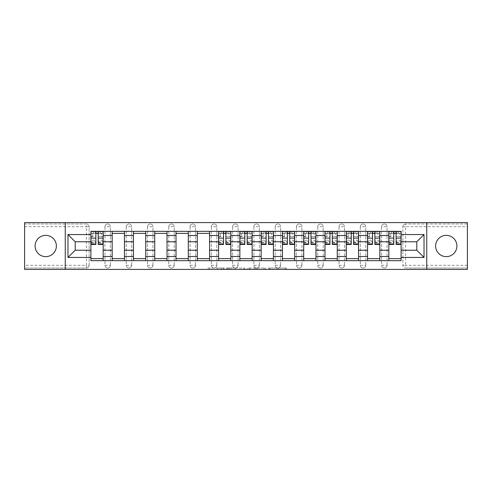 <?xml version="1.0" encoding="UTF-8"?>
<svg xmlns="http://www.w3.org/2000/svg" width="492" height="492" viewBox="0 0 492 492"><rect width="100%" height="100%" fill="white"/><g stroke="black" fill="none" stroke-linecap="round" stroke-linejoin="round"><path stroke-width="0.37" stroke-dasharray="2.46 1.84" d="M224.174 269.395L209.008 269.395L224.174 269.395L224.174 268.029L217.113 268.029L217.113 269.395L217.113 268.029L224.174 268.029L224.174 269.395L224.174 268.029L217.113 268.029L217.113 269.395L217.113 268.029L224.174 268.029L209.008 268.029L224.174 268.029M446.256 256.639A10.639 10.639 0 0 1 435.617 246A10.639 10.639 0 0 1 446.256 235.361A10.639 10.639 0 0 1 456.896 246A10.639 10.639 0 0 1 446.256 256.639M45.744 256.639A10.639 10.639 0 0 1 35.104 246A10.639 10.639 0 0 1 45.744 235.361A10.639 10.639 0 0 1 56.383 246A10.639 10.639 0 0 1 45.744 256.639M381.595 226.695A2.731 2.731 0 0 1 384.326 223.971A2.731 2.731 0 0 1 387.05 226.695A2.731 2.731 0 0 0 384.326 223.971A2.731 2.731 0 0 0 381.595 226.695L381.595 265.305A2.731 2.731 0 0 0 384.326 268.029A2.731 2.731 0 0 0 387.05 265.305L387.05 226.695A2.731 2.731 0 0 0 384.326 223.971A2.731 2.731 0 0 0 381.595 226.695L381.595 265.305A2.731 2.731 0 0 0 384.326 268.029A2.731 2.731 0 0 0 387.05 265.305L387.05 226.695L381.595 226.695M360.316 226.695A2.731 2.731 0 0 1 363.041 223.971A2.731 2.731 0 0 1 365.771 226.695A2.731 2.731 0 0 0 363.041 223.971A2.731 2.731 0 0 0 360.316 226.695L360.316 265.305A2.731 2.731 0 0 0 363.041 268.029A2.731 2.731 0 0 0 365.771 265.305L365.771 226.695A2.731 2.731 0 0 0 363.041 223.971A2.731 2.731 0 0 0 360.316 226.695L360.316 265.305A2.731 2.731 0 0 0 363.041 268.029A2.731 2.731 0 0 0 365.771 265.305L365.771 226.695L360.316 226.695M339.037 226.695A2.731 2.731 0 0 1 341.762 223.971A2.731 2.731 0 0 1 344.492 226.695A2.731 2.731 0 0 0 341.762 223.971A2.731 2.731 0 0 0 339.037 226.695L339.037 265.305A2.731 2.731 0 0 0 341.762 268.029A2.731 2.731 0 0 0 344.492 265.305L344.492 226.695A2.731 2.731 0 0 0 341.762 223.971A2.731 2.731 0 0 0 339.037 226.695L339.037 265.305A2.731 2.731 0 0 0 341.762 268.029A2.731 2.731 0 0 0 344.492 265.305L344.492 226.695L339.037 226.695M317.752 226.695A2.731 2.731 0 0 1 320.483 223.971A2.731 2.731 0 0 1 323.213 226.695A2.731 2.731 0 0 0 320.483 223.971A2.731 2.731 0 0 0 317.752 226.695L317.752 265.305A2.731 2.731 0 0 0 320.483 268.029A2.731 2.731 0 0 0 323.213 265.305L323.213 226.695A2.731 2.731 0 0 0 320.483 223.971A2.731 2.731 0 0 0 317.752 226.695L317.752 265.305A2.731 2.731 0 0 0 320.483 268.029A2.731 2.731 0 0 0 323.213 265.305L323.213 226.695L317.752 226.695M296.473 226.695A2.731 2.731 0 0 1 299.204 223.971A2.731 2.731 0 0 1 301.928 226.695A2.731 2.731 0 0 0 299.204 223.971A2.731 2.731 0 0 0 296.473 226.695L296.473 265.305A2.731 2.731 0 0 0 299.204 268.029A2.731 2.731 0 0 0 301.928 265.305L301.928 226.695A2.731 2.731 0 0 0 299.204 223.971A2.731 2.731 0 0 0 296.473 226.695L296.473 265.305A2.731 2.731 0 0 0 299.204 268.029A2.731 2.731 0 0 0 301.928 265.305L301.928 226.695L296.473 226.695M275.194 226.695A2.731 2.731 0 0 1 277.918 223.971A2.731 2.731 0 0 1 280.649 226.695A2.731 2.731 0 0 0 277.918 223.971A2.731 2.731 0 0 0 275.194 226.695L275.194 265.305A2.731 2.731 0 0 0 277.918 268.029A2.731 2.731 0 0 0 280.649 265.305L280.649 226.695A2.731 2.731 0 0 0 277.918 223.971A2.731 2.731 0 0 0 275.194 226.695L275.194 265.305A2.731 2.731 0 0 0 277.918 268.029A2.731 2.731 0 0 0 280.649 265.305L280.649 226.695L275.194 226.695M253.915 226.695A2.731 2.731 0 0 1 256.639 223.971A2.731 2.731 0 0 1 259.37 226.695A2.731 2.731 0 0 0 256.639 223.971A2.731 2.731 0 0 0 253.915 226.695L253.915 265.305A2.731 2.731 0 0 0 256.639 268.029A2.731 2.731 0 0 0 259.37 265.305L259.37 226.695A2.731 2.731 0 0 0 256.639 223.971A2.731 2.731 0 0 0 253.915 226.695L253.915 265.305A2.731 2.731 0 0 0 256.639 268.029A2.731 2.731 0 0 0 259.37 265.305L259.37 226.695L253.915 226.695M232.63 226.695A2.731 2.731 0 0 1 235.361 223.971A2.731 2.731 0 0 1 238.085 226.695A2.731 2.731 0 0 0 235.361 223.971A2.731 2.731 0 0 0 232.63 226.695L232.63 265.305A2.731 2.731 0 0 0 235.361 268.029A2.731 2.731 0 0 0 238.085 265.305L238.085 226.695A2.731 2.731 0 0 0 235.361 223.971A2.731 2.731 0 0 0 232.63 226.695L232.63 265.305A2.731 2.731 0 0 0 235.361 268.029A2.731 2.731 0 0 0 238.085 265.305L238.085 226.695L232.63 226.695M211.351 226.695A2.731 2.731 0 0 1 214.082 223.971A2.731 2.731 0 0 1 216.806 226.695A2.731 2.731 0 0 0 214.082 223.971A2.731 2.731 0 0 0 211.351 226.695L211.351 265.305A2.731 2.731 0 0 0 214.082 268.029A2.731 2.731 0 0 0 216.806 265.305L216.806 226.695A2.731 2.731 0 0 0 214.082 223.971A2.731 2.731 0 0 0 211.351 226.695L211.351 265.305A2.731 2.731 0 0 0 214.082 268.029A2.731 2.731 0 0 0 216.806 265.305L216.806 226.695L211.351 226.695M190.072 226.695A2.731 2.731 0 0 1 192.796 223.971A2.731 2.731 0 0 1 195.527 226.695A2.731 2.731 0 0 0 192.796 223.971A2.731 2.731 0 0 0 190.072 226.695L190.072 265.305A2.731 2.731 0 0 0 192.796 268.029A2.731 2.731 0 0 0 195.527 265.305L195.527 226.695A2.731 2.731 0 0 0 192.796 223.971A2.731 2.731 0 0 0 190.072 226.695L190.072 265.305A2.731 2.731 0 0 0 192.796 268.029A2.731 2.731 0 0 0 195.527 265.305L195.527 226.695L190.072 226.695M168.787 226.695A2.731 2.731 0 0 1 171.517 223.971A2.731 2.731 0 0 1 174.248 226.695A2.731 2.731 0 0 0 171.517 223.971A2.731 2.731 0 0 0 168.787 226.695L168.787 265.305A2.731 2.731 0 0 0 171.517 268.029A2.731 2.731 0 0 0 174.248 265.305L174.248 226.695A2.731 2.731 0 0 0 171.517 223.971A2.731 2.731 0 0 0 168.787 226.695L168.787 265.305A2.731 2.731 0 0 0 171.517 268.029A2.731 2.731 0 0 0 174.248 265.305L174.248 226.695L168.787 226.695M147.508 226.695A2.731 2.731 0 0 1 150.238 223.971A2.731 2.731 0 0 1 152.963 226.695A2.731 2.731 0 0 0 150.238 223.971A2.731 2.731 0 0 0 147.508 226.695L147.508 265.305A2.731 2.731 0 0 0 150.238 268.029A2.731 2.731 0 0 0 152.963 265.305L152.963 226.695A2.731 2.731 0 0 0 150.238 223.971A2.731 2.731 0 0 0 147.508 226.695L147.508 265.305A2.731 2.731 0 0 0 150.238 268.029A2.731 2.731 0 0 0 152.963 265.305L152.963 226.695L147.508 226.695M126.229 226.695A2.731 2.731 0 0 1 128.959 223.971A2.731 2.731 0 0 1 131.684 226.695A2.731 2.731 0 0 0 128.959 223.971A2.731 2.731 0 0 0 126.229 226.695L126.229 265.305A2.731 2.731 0 0 0 128.959 268.029A2.731 2.731 0 0 0 131.684 265.305L131.684 226.695A2.731 2.731 0 0 0 128.959 223.971A2.731 2.731 0 0 0 126.229 226.695L126.229 265.305A2.731 2.731 0 0 0 128.959 268.029A2.731 2.731 0 0 0 131.684 265.305L131.684 226.695L126.229 226.695M104.95 226.695A2.731 2.731 0 0 1 107.674 223.971A2.731 2.731 0 0 1 110.405 226.695A2.731 2.731 0 0 0 107.674 223.971A2.731 2.731 0 0 0 104.95 226.695L104.95 265.305A2.731 2.731 0 0 0 107.674 268.029A2.731 2.731 0 0 0 110.405 265.305L110.405 226.695A2.731 2.731 0 0 0 107.674 223.971A2.731 2.731 0 0 0 104.95 226.695L104.95 265.305A2.731 2.731 0 0 0 107.674 268.029A2.731 2.731 0 0 0 110.405 265.305L110.405 226.695L104.95 226.695M285.132 269.395L269.333 269.395L285.132 269.395L285.132 268.029L278.367 268.029L286.473 268.029L286.473 269.395L286.473 268.029L269.333 268.029L286.473 268.029L286.473 269.395L286.473 268.029L285.132 268.029L285.132 269.395M277.033 269.395L269.868 269.395L277.033 269.395L277.033 268.029L278.367 268.029L277.033 268.029L277.033 269.395L277.033 268.029L269.868 268.029L269.868 269.395L269.868 268.029L277.033 268.029L277.033 269.395M267.992 269.395L269.333 269.395L267.992 269.395L267.992 268.029L269.333 268.029L267.992 268.029L267.992 269.395M207.673 269.395L209.008 269.395L207.673 269.395L207.673 268.029L209.008 268.029L207.673 268.029L207.673 269.395M467.4 265.305L405.605 265.305L405.605 268.029L467.4 268.029L467.4 269.395L24.6 269.395L24.6 268.029L86.395 268.029A2.731 2.731 0 0 0 89.126 265.305L89.126 226.695A2.731 2.731 0 0 0 86.395 223.971A2.731 2.731 0 0 1 89.126 226.695A2.731 2.731 0 0 0 86.395 223.971L24.6 223.971L24.6 222.605L467.4 222.605L467.4 223.971L405.605 223.971A2.731 2.731 0 0 0 402.874 226.695L402.874 265.305A2.731 2.731 0 0 0 405.605 268.029A2.731 2.731 0 0 1 402.874 265.305A2.731 2.731 0 0 0 405.605 268.029L467.4 268.029L467.4 223.971L405.605 223.971A2.731 2.731 0 0 0 402.874 226.695L402.874 265.305L405.605 265.305L405.605 226.695L467.4 226.695M244.825 269.395L243.491 269.395L244.825 269.395L244.825 268.029L244.825 269.395M227.691 269.395L243.491 269.395L226.351 269.395L227.691 269.395L227.691 268.029L244.825 268.029L226.351 268.029L226.351 269.395L226.351 268.029L227.691 268.029L227.691 269.395M248.509 269.395L265.649 269.395L247.175 269.395L248.509 269.395L248.509 268.029L265.649 268.029L265.649 269.395L265.649 268.029L257.55 268.029L257.55 269.395M89.126 265.305L89.126 226.695L86.395 226.695L86.395 265.305L24.6 265.305L24.6 268.029L86.395 268.029A2.731 2.731 0 0 0 89.126 265.305A2.731 2.731 0 0 1 86.395 268.029L86.395 265.305L89.126 265.305M24.6 226.695L86.395 226.695L86.395 223.971L24.6 223.971L24.6 265.305M388.828 231.338L401.103 231.338L401.103 233.38L388.828 233.38L388.828 231.338L379.824 231.338L379.824 233.38L367.542 233.38L367.542 231.338L358.539 231.338L358.539 233.38L346.263 233.38L346.263 231.338L337.26 231.338L337.26 233.38L324.984 233.38L324.984 231.338L315.981 231.338L315.981 233.38L303.705 233.38L303.705 231.338L294.702 231.338L294.702 233.38L282.42 233.38L282.42 231.338L273.417 231.338L273.417 233.38L261.141 233.38L261.141 231.338L252.138 231.338L252.138 233.38L239.862 233.38L239.862 231.338L230.859 231.338L230.859 233.38L218.583 233.38L218.583 231.338L209.58 231.338L209.58 233.38L197.298 233.38L197.298 231.338L188.295 231.338L188.295 233.38L176.019 233.38L176.019 231.338L167.016 231.338L167.016 233.38L154.74 233.38L154.74 231.338L145.737 231.338L145.737 233.38L133.461 233.38L133.461 231.338L124.458 231.338L124.458 233.38L112.176 233.38L112.176 231.338L103.172 231.338L103.172 233.38L90.897 233.38L90.897 258.62L103.172 258.62L103.172 233.38M103.172 258.62L103.172 260.662L112.176 260.662L112.176 258.62L124.458 258.62L124.458 233.38M112.176 233.38L112.176 258.62M124.458 258.62L124.458 260.662L133.461 260.662L133.461 258.62L145.737 258.62L145.737 233.38M133.461 233.38L133.461 258.62M145.737 258.62L145.737 260.662L154.74 260.662L154.74 258.62L167.016 258.62L167.016 233.38M154.74 233.38L154.74 258.62M167.016 258.62L167.016 260.662L176.019 260.662L176.019 258.62L188.295 258.62L188.295 233.38M176.019 233.38L176.019 258.62M188.295 258.62L188.295 260.662L197.298 260.662L197.298 258.62L209.58 258.62L209.58 233.38M197.298 233.38L197.298 258.62M209.58 258.62L209.58 260.662L218.583 260.662L218.583 258.62L230.859 258.62L230.859 233.38M218.583 233.38L218.583 258.62M230.859 258.62L230.859 260.662L239.862 260.662L239.862 258.62L252.138 258.62L252.138 233.38M239.862 233.38L239.862 258.62M252.138 258.62L252.138 260.662L261.141 260.662L261.141 258.62L273.417 258.62L273.417 233.38M261.141 233.38L261.141 258.62M273.417 258.62L273.417 260.662L282.42 260.662L282.42 258.62L294.702 258.62L294.702 233.38M282.42 233.38L282.42 258.62M294.702 258.62L294.702 260.662L303.705 260.662L303.705 258.62L315.981 258.62L315.981 233.38M303.705 233.38L303.705 258.62M315.981 258.62L315.981 260.662L324.984 260.662L324.984 258.62L337.26 258.62L337.26 233.38M324.984 233.38L324.984 258.62M337.26 258.62L337.26 260.662L346.263 260.662L346.263 258.62L358.539 258.62L358.539 233.38M346.263 233.38L346.263 258.62M358.539 258.62L358.539 260.662L367.542 260.662L367.542 258.62L379.824 258.62L379.824 233.38M367.542 233.38L367.542 258.62M379.824 258.62L379.824 260.662L388.828 260.662L388.828 258.62L401.103 258.62L401.103 233.38M388.828 233.38L388.828 258.62M379.824 250.231L388.828 250.231M358.539 250.231L367.542 250.231M337.26 250.231L346.263 250.231M315.981 250.231L324.984 250.231M294.702 250.231L303.705 250.231M273.417 250.231L282.42 250.231M252.138 250.231L261.141 250.231M230.859 250.231L239.862 250.231M209.58 250.231L218.583 250.231M188.295 250.231L197.298 250.231M167.016 250.231L176.019 250.231M145.737 250.231L154.74 250.231M124.458 250.231L133.461 250.231M103.172 250.231L112.176 250.231M388.828 241.769L379.824 241.769M367.542 241.769L358.539 241.769M346.263 241.769L337.26 241.769M324.984 241.769L315.981 241.769M303.705 241.769L294.702 241.769M282.42 241.769L273.417 241.769M261.141 241.769L252.138 241.769M239.862 241.769L230.859 241.769M218.583 241.769L209.58 241.769M197.298 241.769L188.295 241.769M176.019 241.769L167.016 241.769M154.74 241.769L145.737 241.769M133.461 241.769L124.458 241.769M112.176 241.769L103.172 241.769M90.897 241.769L75.208 241.769L75.208 250.231L90.897 250.231M65.251 269.395L65.251 222.605M426.748 269.395L426.748 222.605M401.103 250.231L416.792 250.231L416.792 241.769L401.103 241.769M103.172 260.662L90.897 260.662L90.897 258.62M90.897 233.38L90.897 231.338L103.172 231.338M112.176 231.338L124.458 231.338M133.461 231.338L145.737 231.338M154.74 231.338L167.016 231.338M176.019 231.338L188.295 231.338M197.298 231.338L209.58 231.338M218.583 231.338L230.859 231.338M239.862 231.338L252.138 231.338M261.141 231.338L273.417 231.338M282.42 231.338L294.702 231.338M303.705 231.338L315.981 231.338M324.984 231.338L337.26 231.338M346.263 231.338L358.539 231.338M367.542 231.338L379.824 231.338M401.103 258.62L401.103 260.662L388.828 260.662M379.824 260.662L367.542 260.662M358.539 260.662L346.263 260.662M337.26 260.662L324.984 260.662M315.981 260.662L303.705 260.662M294.702 260.662L282.42 260.662M273.417 260.662L261.141 260.662M252.138 260.662L239.862 260.662M230.859 260.662L218.583 260.662M209.58 260.662L197.298 260.662M188.295 260.662L176.019 260.662M167.016 260.662L154.74 260.662M145.737 260.662L133.461 260.662M124.458 260.662L112.176 260.662M90.965 233.38L95.879 233.38M98.197 233.38L103.105 233.38M387.05 265.305A2.731 2.731 0 0 1 384.326 268.029A2.731 2.731 0 0 1 381.595 265.305L387.05 265.305M365.771 265.305A2.731 2.731 0 0 1 363.041 268.029A2.731 2.731 0 0 1 360.316 265.305L365.771 265.305M344.492 265.305A2.731 2.731 0 0 1 341.762 268.029A2.731 2.731 0 0 1 339.037 265.305L344.492 265.305M323.213 265.305A2.731 2.731 0 0 1 320.483 268.029A2.731 2.731 0 0 1 317.752 265.305L323.213 265.305M301.928 265.305A2.731 2.731 0 0 1 299.204 268.029A2.731 2.731 0 0 1 296.473 265.305L301.928 265.305M280.649 265.305A2.731 2.731 0 0 1 277.918 268.029A2.731 2.731 0 0 1 275.194 265.305L280.649 265.305M259.37 265.305A2.731 2.731 0 0 1 256.639 268.029A2.731 2.731 0 0 1 253.915 265.305L259.37 265.305M238.085 265.305A2.731 2.731 0 0 1 235.361 268.029A2.731 2.731 0 0 1 232.63 265.305L238.085 265.305M216.806 265.305A2.731 2.731 0 0 1 214.082 268.029A2.731 2.731 0 0 1 211.351 265.305L216.806 265.305M195.527 265.305A2.731 2.731 0 0 1 192.796 268.029A2.731 2.731 0 0 1 190.072 265.305L195.527 265.305M174.248 265.305A2.731 2.731 0 0 1 171.517 268.029A2.731 2.731 0 0 1 168.787 265.305L174.248 265.305M152.963 265.305A2.731 2.731 0 0 1 150.238 268.029A2.731 2.731 0 0 1 147.508 265.305L152.963 265.305M131.684 265.305A2.731 2.731 0 0 1 128.959 268.029A2.731 2.731 0 0 1 126.229 265.305L131.684 265.305M110.405 265.305A2.731 2.731 0 0 1 107.674 268.029A2.731 2.731 0 0 1 104.95 265.305L110.405 265.305M218.651 233.38L223.559 233.38M225.877 233.38L230.791 233.38M239.93 233.38L244.838 233.38M247.162 233.38L252.07 233.38M261.209 233.38L266.123 233.38M268.441 233.38L273.349 233.38M282.488 233.38L287.402 233.38M289.72 233.38L294.634 233.38M303.773 233.38L308.681 233.38M310.999 233.38L315.913 233.38M325.052 233.38L329.96 233.38M332.284 233.38L337.192 233.38M346.331 233.38L351.245 233.38M353.563 233.38L358.471 233.38M367.61 233.38L372.524 233.38M374.842 233.38L379.756 233.38M388.895 233.38L393.803 233.38M396.122 233.38L401.035 233.38M229.161 269.395L231.105 269.395L229.161 269.395L229.161 268.029L228.227 268.029L228.227 269.395L228.227 268.029L231.105 268.029L229.161 268.029L229.161 269.395M231.105 269.395L235.391 269.395L231.105 269.395L231.105 268.029L235.391 268.029L235.391 269.395L235.391 268.029L231.105 268.029L231.105 269.395M248.509 268.029L256.209 268.029L256.209 269.395L256.209 268.029L254.868 268.029L256.209 268.029L256.209 269.395L256.209 268.029L257.55 268.029M249.044 268.029L249.044 269.395L249.044 268.029M247.175 268.029L247.175 269.395L247.175 268.029M103.105 240.231L98.197 240.231L98.197 233.245L103.105 233.245L103.105 231.474L98.603 231.474L98.603 233.245L103.105 233.245L101.334 233.245L101.334 236.658L103.105 236.658L103.105 233.245L103.105 236.658L101.334 236.658L101.334 233.245L103.105 233.245L103.105 244.432M90.965 242.661L95.879 242.661L95.879 240.231L90.965 240.231L90.965 233.245L98.603 233.245L98.603 231.474L90.965 231.474L90.965 236.658L92.736 236.658L92.736 233.245L90.965 233.245L90.965 236.658L92.736 236.658L92.736 233.245L90.965 233.245L95.879 233.245L95.879 231.474M98.197 240.231L98.197 241.332L103.105 241.332M98.197 241.332L98.197 244.432M90.965 236.424L95.879 236.424L95.879 233.245M95.879 236.424L95.879 242.661M95.879 240.231L95.879 244.432M90.965 240.231L90.965 241.332L95.879 241.332M90.965 241.332L90.965 244.432M98.197 233.245L98.197 231.474M95.466 231.474L95.466 233.245L95.466 231.474M230.791 240.231L225.877 240.231L225.877 233.245L230.791 233.245L230.791 231.474L226.289 231.474L226.289 233.245L230.791 233.245L229.014 233.245L229.014 236.658L230.791 236.658L230.791 233.245L230.791 236.658L229.014 236.658L229.014 233.245L230.791 233.245L230.791 244.432M218.651 242.661L223.559 242.661L223.559 240.231L218.651 240.231L218.651 233.245L226.289 233.245L226.289 231.474L218.651 231.474L218.651 236.658L220.422 236.658L220.422 233.245L218.651 233.245L218.651 236.658L220.422 236.658L220.422 233.245L218.651 233.245L223.559 233.245L223.559 231.474M225.877 240.231L225.877 241.332L230.791 241.332M225.877 241.332L225.877 244.432M218.651 236.424L223.559 236.424L223.559 233.245M223.559 236.424L223.559 242.661M223.559 240.231L223.559 244.432M218.651 240.231L218.651 241.332L223.559 241.332M218.651 241.332L218.651 244.432M225.877 233.245L225.877 231.474M223.153 231.474L223.153 233.245L223.153 231.474M252.07 240.231L247.162 240.231L247.162 233.245L252.07 233.245L252.07 231.474L247.568 231.474L247.568 233.245L252.07 233.245L250.299 233.245L250.299 236.658L252.07 236.658L252.07 233.245L252.07 236.658L250.299 236.658L250.299 233.245L252.07 233.245L252.07 244.432M239.93 242.661L244.838 242.661L244.838 240.231L239.93 240.231L239.93 233.245L247.568 233.245L247.568 231.474L239.93 231.474L239.93 236.658L241.701 236.658L241.701 233.245L239.93 233.245L239.93 236.658L241.701 236.658L241.701 233.245L239.93 233.245L244.838 233.245L244.838 231.474M247.162 240.231L247.162 241.332L252.07 241.332M247.162 241.332L247.162 244.432M239.93 236.424L244.838 236.424L244.838 233.245M244.838 236.424L244.838 242.661M244.838 240.231L244.838 244.432M239.93 240.231L239.93 241.332L244.838 241.332M239.93 241.332L239.93 244.432M247.162 233.245L247.162 231.474M244.432 231.474L244.432 233.245L244.432 231.474M273.349 240.231L268.441 240.231L268.441 233.245L273.349 233.245L273.349 231.474L268.847 231.474L268.847 233.245L273.349 233.245L271.578 233.245L271.578 236.658L273.349 236.658L273.349 233.245L273.349 236.658L271.578 236.658L271.578 233.245L273.349 233.245L273.349 244.432M261.209 242.661L266.123 242.661L266.123 240.231L261.209 240.231L261.209 233.245L268.847 233.245L268.847 231.474L261.209 231.474L261.209 236.658L262.986 236.658L262.986 233.245L261.209 233.245L261.209 236.658L262.986 236.658L262.986 233.245L261.209 233.245L266.123 233.245L266.123 231.474M268.441 240.231L268.441 241.332L273.349 241.332M268.441 241.332L268.441 244.432M261.209 236.424L266.123 236.424L266.123 233.245M266.123 236.424L266.123 242.661M266.123 240.231L266.123 244.432M261.209 240.231L261.209 241.332L266.123 241.332M261.209 241.332L261.209 244.432M268.441 233.245L268.441 231.474M265.711 231.474L265.711 233.245L265.711 231.474M294.634 240.231L289.72 240.231L289.72 233.245L294.634 233.245L294.634 231.474L290.132 231.474L290.132 233.245L294.634 233.245L292.857 233.245L292.857 236.658L294.634 236.658L294.634 233.245L294.634 236.658L292.857 236.658L292.857 233.245L294.634 233.245L294.634 244.432M282.488 242.661L287.402 242.661L287.402 240.231L282.488 240.231L282.488 233.245L290.132 233.245L290.132 231.474L282.488 231.474L282.488 236.658L284.265 236.658L284.265 233.245L282.488 233.245L282.488 236.658L284.265 236.658L284.265 233.245L282.488 233.245L287.402 233.245L287.402 231.474M289.72 240.231L289.72 241.332L294.634 241.332M289.72 241.332L289.72 244.432M282.488 236.424L287.402 236.424L287.402 233.245M287.402 236.424L287.402 242.661M287.402 240.231L287.402 244.432M282.488 240.231L282.488 241.332L287.402 241.332M282.488 241.332L282.488 244.432M289.72 233.245L289.72 231.474M286.99 231.474L286.99 233.245L286.99 231.474M315.913 240.231L310.999 240.231L310.999 233.245L315.913 233.245L315.913 231.474L311.411 231.474L311.411 233.245L315.913 233.245L314.136 233.245L314.136 236.658L315.913 236.658L315.913 233.245L315.913 236.658L314.136 236.658L314.136 233.245L315.913 233.245L315.913 244.432M303.773 242.661L308.681 242.661L308.681 240.231L303.773 240.231L303.773 233.245L311.411 233.245L311.411 231.474L303.773 231.474L303.773 236.658L305.544 236.658L305.544 233.245L303.773 233.245L303.773 236.658L305.544 236.658L305.544 233.245L303.773 233.245L308.681 233.245L308.681 231.474M310.999 240.231L310.999 241.332L315.913 241.332M310.999 241.332L310.999 244.432M303.773 236.424L308.681 236.424L308.681 233.245M308.681 236.424L308.681 242.661M308.681 240.231L308.681 244.432M303.773 240.231L303.773 241.332L308.681 241.332M303.773 241.332L303.773 244.432M310.999 233.245L310.999 231.474M308.275 231.474L308.275 233.245L308.275 231.474M337.192 240.231L332.284 240.231L332.284 233.245L337.192 233.245L337.192 231.474L332.69 231.474L332.69 233.245L337.192 233.245L335.421 233.245L335.421 236.658L337.192 236.658L337.192 233.245L337.192 236.658L335.421 236.658L335.421 233.245L337.192 233.245L337.192 244.432M325.052 242.661L329.96 242.661L329.96 240.231L325.052 240.231L325.052 233.245L332.69 233.245L332.69 231.474L325.052 231.474L325.052 236.658L326.823 236.658L326.823 233.245L325.052 233.245L325.052 236.658L326.823 236.658L326.823 233.245L325.052 233.245L329.96 233.245L329.96 231.474M332.284 240.231L332.284 241.332L337.192 241.332M332.284 241.332L332.284 244.432M325.052 236.424L329.96 236.424L329.96 233.245M329.96 236.424L329.96 242.661M329.96 240.231L329.96 244.432M325.052 240.231L325.052 241.332L329.96 241.332M325.052 241.332L325.052 244.432M332.284 233.245L332.284 231.474M329.554 231.474L329.554 233.245L329.554 231.474M358.471 240.231L353.563 240.231L353.563 233.245L358.471 233.245L358.471 231.474L353.969 231.474L353.969 233.245L358.471 233.245L356.7 233.245L356.7 236.658L358.471 236.658L358.471 233.245L358.471 236.658L356.7 236.658L356.7 233.245L358.471 233.245L358.471 244.432M346.331 242.661L351.245 242.661L351.245 240.231L346.331 240.231L346.331 233.245L353.969 233.245L353.969 231.474L346.331 231.474L346.331 236.658L348.108 236.658L348.108 233.245L346.331 233.245L346.331 236.658L348.108 236.658L348.108 233.245L346.331 233.245L351.245 233.245L351.245 231.474M353.563 240.231L353.563 241.332L358.471 241.332M353.563 241.332L353.563 244.432M346.331 236.424L351.245 236.424L351.245 233.245M351.245 236.424L351.245 242.661M351.245 240.231L351.245 244.432M346.331 240.231L346.331 241.332L351.245 241.332M346.331 241.332L346.331 244.432M353.563 233.245L353.563 231.474M350.833 231.474L350.833 233.245L350.833 231.474M379.756 240.231L374.842 240.231L374.842 233.245L379.756 233.245L379.756 231.474L375.255 231.474L375.255 233.245L379.756 233.245L377.979 233.245L377.979 236.658L379.756 236.658L379.756 233.245L379.756 236.658L377.979 236.658L377.979 233.245L379.756 233.245L379.756 244.432M367.61 242.661L372.524 242.661L372.524 240.231L367.61 240.231L367.61 233.245L375.255 233.245L375.255 231.474L367.61 231.474L367.61 236.658L369.387 236.658L369.387 233.245L367.61 233.245L367.61 236.658L369.387 236.658L369.387 233.245L367.61 233.245L372.524 233.245L372.524 231.474M374.842 240.231L374.842 241.332L379.756 241.332M374.842 241.332L374.842 244.432M367.61 236.424L372.524 236.424L372.524 233.245M372.524 236.424L372.524 242.661M372.524 240.231L372.524 244.432M367.61 240.231L367.61 241.332L372.524 241.332M367.61 241.332L367.61 244.432M374.842 233.245L374.842 231.474M372.112 231.474L372.112 233.245L372.112 231.474M401.035 240.231L396.122 240.231L396.122 233.245L401.035 233.245L401.035 231.474L396.534 231.474L396.534 233.245L401.035 233.245L399.264 233.245L399.264 236.658L401.035 236.658L401.035 233.245L401.035 236.658L399.264 236.658L399.264 233.245L401.035 233.245L401.035 244.432M388.895 242.661L393.803 242.661L393.803 240.231L388.895 240.231L388.895 233.245L396.534 233.245L396.534 231.474L388.895 231.474L388.895 236.658L390.666 236.658L390.666 233.245L388.895 233.245L388.895 236.658L390.666 236.658L390.666 233.245L388.895 233.245L393.803 233.245L393.803 231.474M396.122 240.231L396.122 241.332L401.035 241.332M396.122 241.332L396.122 244.432M388.895 236.424L393.803 236.424L393.803 233.245M393.803 236.424L393.803 242.661M393.803 240.231L393.803 244.432M388.895 240.231L388.895 241.332L393.803 241.332M388.895 241.332L388.895 244.432M396.122 233.245L396.122 231.474M393.397 231.474L393.397 233.245L393.397 231.474M223.239 268.029L223.239 269.395L223.239 268.029M405.605 223.971A2.731 2.731 0 0 0 402.874 226.695L405.605 226.695L405.605 223.971M221.394 268.029L221.394 269.395L221.394 268.029M209.008 268.029L209.008 269.395L209.008 268.029M243.491 268.029L243.491 269.395L243.491 268.029M264.309 268.029L264.309 269.395L264.309 268.029M254.868 268.029L254.868 269.395L254.868 268.029M250.385 268.029L250.385 269.395L250.385 268.029M278.367 268.029L278.367 269.395L278.367 268.029M269.333 268.029L269.333 269.395L269.333 268.029M100.38 231.474L100.38 233.245M98.197 236.424L103.105 236.424M98.197 242.292L103.105 242.292M90.965 242.292L95.879 242.292M93.695 231.474L93.695 233.245M228.06 231.474L228.06 233.245M225.877 236.424L230.791 236.424M225.877 242.292L230.791 242.292M218.651 242.292L223.559 242.292M221.375 231.474L221.375 233.245M249.339 231.474L249.339 233.245M247.162 236.424L252.07 236.424M247.162 242.292L252.07 242.292M239.93 242.292L244.838 242.292M242.661 231.474L242.661 233.245M270.625 231.474L270.625 233.245M268.441 236.424L273.349 236.424M268.441 242.292L273.349 242.292M261.209 242.292L266.123 242.292M263.94 231.474L263.94 233.245M291.904 231.474L291.904 233.245M289.72 236.424L294.634 236.424M289.72 242.292L294.634 242.292M282.488 242.292L287.402 242.292M285.219 231.474L285.219 233.245M313.183 231.474L313.183 233.245M310.999 236.424L315.913 236.424M310.999 242.292L315.913 242.292M303.773 242.292L308.681 242.292M306.498 231.474L306.498 233.245M334.462 231.474L334.462 233.245M332.284 236.424L337.192 236.424M332.284 242.292L337.192 242.292M325.052 242.292L329.96 242.292M327.783 231.474L327.783 233.245M355.747 231.474L355.747 233.245M353.563 236.424L358.471 236.424M353.563 242.292L358.471 242.292M346.331 242.292L351.245 242.292M349.062 231.474L349.062 233.245M377.026 231.474L377.026 233.245M374.842 236.424L379.756 236.424M374.842 242.292L379.756 242.292M367.61 242.292L372.524 242.292M370.341 231.474L370.341 233.245M398.305 231.474L398.305 233.245M396.122 236.424L401.035 236.424M396.122 242.292L401.035 242.292M388.895 242.292L393.803 242.292M391.62 231.474L391.62 233.245M98.197 242.661L103.105 242.661M225.877 242.661L230.791 242.661M247.162 242.661L252.07 242.661M268.441 242.661L273.349 242.661M289.72 242.661L294.634 242.661M310.999 242.661L315.913 242.661M332.284 242.661L337.192 242.661M353.563 242.661L358.471 242.661M374.842 242.661L379.756 242.661M396.122 242.661L401.035 242.661"/><path stroke-width="0.74" d="M446.256 235.361A10.639 10.639 0 0 0 435.617 246A10.639 10.639 0 0 0 446.256 256.639A10.639 10.639 0 0 0 456.896 246A10.639 10.639 0 0 0 446.256 235.361M45.744 235.361A10.639 10.639 0 0 0 35.104 246A10.639 10.639 0 0 0 45.744 256.639A10.639 10.639 0 0 0 56.383 246A10.639 10.639 0 0 0 45.744 235.361M426.748 269.395L467.4 269.395L467.4 222.605L24.6 222.605L24.6 269.395L426.748 269.395L426.748 222.605M112.176 260.662L112.176 235.496L103.172 235.496L103.172 260.662M103.172 235.496L103.172 231.338M112.176 235.496L112.176 231.338M124.458 231.338L124.458 260.662M133.461 260.662L133.461 231.338M145.737 231.338L145.737 260.662M154.74 260.662L154.74 231.338M167.016 231.338L167.016 260.662M176.019 260.662L176.019 231.338M188.295 231.338L188.295 260.662M197.298 260.662L197.298 231.338M209.58 231.338L209.58 260.662M218.583 260.662L218.583 231.338M230.859 231.338L230.859 260.662M239.862 260.662L239.862 231.338M252.138 231.338L252.138 260.662M261.141 260.662L261.141 231.338M273.417 231.338L273.417 260.662M282.42 260.662L282.42 231.338M294.702 231.338L294.702 260.662M303.705 260.662L303.705 231.338M315.981 231.338L315.981 260.662M324.984 260.662L324.984 231.338M337.26 231.338L337.26 260.662M346.263 260.662L346.263 231.338M358.539 231.338L358.539 260.662M367.542 260.662L367.542 231.338M379.824 231.338L379.824 260.662M388.828 260.662L388.828 231.338M388.828 250.231L379.824 250.231M367.542 250.231L358.539 250.231M346.263 250.231L337.26 250.231M324.984 250.231L315.981 250.231M303.705 250.231L294.702 250.231M282.42 250.231L273.417 250.231M261.141 250.231L252.138 250.231M239.862 250.231L230.859 250.231M218.583 250.231L209.58 250.231M197.298 250.231L188.295 250.231M176.019 250.231L167.016 250.231M154.74 250.231L145.737 250.231M133.461 250.231L124.458 250.231M112.176 250.231L103.172 250.231M388.828 241.769L379.824 241.769M367.542 241.769L358.539 241.769M346.263 241.769L337.26 241.769M324.984 241.769L315.981 241.769M303.705 241.769L294.702 241.769M282.42 241.769L273.417 241.769M261.141 241.769L252.138 241.769M239.862 241.769L230.859 241.769M218.583 241.769L209.58 241.769M197.298 241.769L188.295 241.769M176.019 241.769L167.016 241.769M154.74 241.769L145.737 241.769M133.461 241.769L124.458 241.769M112.176 241.769L103.172 241.769M75.208 250.231L90.897 250.231L90.897 241.769L75.208 241.769L75.208 250.231L67.982 257.457L67.982 234.543L90.897 234.543L90.897 241.769M401.103 241.769L401.103 250.231L416.792 250.231L416.792 241.769L401.103 241.769L401.103 231.338L90.897 231.338L90.897 234.543M401.103 234.543L424.018 234.543L424.018 257.457L401.103 257.457L401.103 250.231M90.897 250.231L90.897 260.662L401.103 260.662L401.103 257.457M90.897 257.457L67.982 257.457M65.251 269.395L65.251 222.605M103.172 258.62L90.897 258.62M95.879 233.38L98.197 233.38M124.458 258.62L112.176 258.62M112.176 233.38L124.458 233.38M145.737 258.62L133.461 258.62M133.461 233.38L145.737 233.38M167.016 258.62L154.74 258.62M154.74 233.38L167.016 233.38M188.295 258.62L176.019 258.62M176.019 233.38L188.295 233.38M209.58 258.62L197.298 258.62M197.298 233.38L209.58 233.38M230.859 258.62L218.583 258.62M223.559 233.38L225.877 233.38M252.138 258.62L239.862 258.62M244.838 233.38L247.162 233.38M273.417 258.62L261.141 258.62M266.123 233.38L268.441 233.38M294.702 258.62L282.42 258.62M287.402 233.38L289.72 233.38M315.981 258.62L303.705 258.62M308.681 233.38L310.999 233.38M337.26 258.62L324.984 258.62M329.96 233.38L332.284 233.38M358.539 258.62L346.263 258.62M351.245 233.38L353.563 233.38M379.824 258.62L367.542 258.62M372.524 233.38L374.842 233.38M401.103 258.62L388.828 258.62M393.803 233.38L396.122 233.38M67.982 234.543L75.208 241.769M416.792 250.231L424.018 257.457M416.792 241.769L424.018 234.543M98.197 244.432L98.197 231.474L103.105 231.474L103.105 244.432L98.197 244.432M95.879 233.245L98.197 233.245M95.879 231.474L90.965 231.474L90.965 244.432L95.879 244.432L95.879 231.474L98.197 231.474M225.877 244.432L225.877 231.474L230.791 231.474L230.791 244.432L225.877 244.432M223.559 233.245L225.877 233.245M223.559 231.474L218.651 231.474L218.651 244.432L223.559 244.432L223.559 231.474L225.877 231.474M247.162 244.432L247.162 231.474L252.07 231.474L252.07 244.432L247.162 244.432M244.838 233.245L247.162 233.245M244.838 231.474L239.93 231.474L239.93 244.432L244.838 244.432L244.838 231.474L247.162 231.474M268.441 244.432L268.441 231.474L273.349 231.474L273.349 244.432L268.441 244.432M266.123 233.245L268.441 233.245M266.123 231.474L261.209 231.474L261.209 244.432L266.123 244.432L266.123 231.474L268.441 231.474M289.72 244.432L289.72 231.474L294.634 231.474L294.634 244.432L289.72 244.432M287.402 233.245L289.72 233.245M287.402 231.474L282.488 231.474L282.488 244.432L287.402 244.432L287.402 231.474L289.72 231.474M310.999 244.432L310.999 231.474L315.913 231.474L315.913 244.432L310.999 244.432M308.681 233.245L310.999 233.245M308.681 231.474L303.773 231.474L303.773 244.432L308.681 244.432L308.681 231.474L310.999 231.474M332.284 244.432L332.284 231.474L337.192 231.474L337.192 244.432L332.284 244.432M329.96 233.245L332.284 233.245M329.96 231.474L325.052 231.474L325.052 244.432L329.96 244.432L329.96 231.474L332.284 231.474M353.563 244.432L353.563 231.474L358.471 231.474L358.471 244.432L353.563 244.432M351.245 233.245L353.563 233.245M351.245 231.474L346.331 231.474L346.331 244.432L351.245 244.432L351.245 231.474L353.563 231.474M374.842 244.432L374.842 231.474L379.756 231.474L379.756 244.432L374.842 244.432M372.524 233.245L374.842 233.245M372.524 231.474L367.61 231.474L367.61 244.432L372.524 244.432L372.524 231.474L374.842 231.474M396.122 244.432L396.122 231.474L401.035 231.474L401.035 244.432L396.122 244.432M393.803 233.245L396.122 233.245M393.803 231.474L388.895 231.474L388.895 244.432L393.803 244.432L393.803 231.474L396.122 231.474M367.542 235.496L358.539 235.496M346.263 235.496L337.26 235.496M324.984 235.496L315.981 235.496M303.705 235.496L294.702 235.496M282.42 235.496L273.417 235.496M261.141 235.496L252.138 235.496M239.862 235.496L230.859 235.496M218.583 235.496L209.58 235.496M197.298 235.496L188.295 235.496M176.019 235.496L167.016 235.496M154.74 235.496L145.737 235.496M133.461 235.496L124.458 235.496M388.828 235.496L379.824 235.496M367.542 256.504L358.539 256.504M346.263 256.504L337.26 256.504M324.984 256.504L315.981 256.504M303.705 256.504L294.702 256.504M282.42 256.504L273.417 256.504M261.141 256.504L252.138 256.504M239.862 256.504L230.859 256.504M218.583 256.504L209.58 256.504M197.298 256.504L188.295 256.504M176.019 256.504L167.016 256.504M154.74 256.504L145.737 256.504M133.461 256.504L124.458 256.504M112.176 256.504L103.172 256.504M388.828 256.504L379.824 256.504M98.197 243.958L103.105 243.958M98.197 238.097L103.105 238.097M90.965 243.958L95.879 243.958M90.965 238.097L95.879 238.097M225.877 243.958L230.791 243.958M225.877 238.097L230.791 238.097M218.651 243.958L223.559 243.958M218.651 238.097L223.559 238.097M247.162 243.958L252.07 243.958M247.162 238.097L252.07 238.097M239.93 243.958L244.838 243.958M239.93 238.097L244.838 238.097M268.441 243.958L273.349 243.958M268.441 238.097L273.349 238.097M261.209 243.958L266.123 243.958M261.209 238.097L266.123 238.097M289.72 243.958L294.634 243.958M289.72 238.097L294.634 238.097M282.488 243.958L287.402 243.958M282.488 238.097L287.402 238.097M310.999 243.958L315.913 243.958M310.999 238.097L315.913 238.097M303.773 243.958L308.681 243.958M303.773 238.097L308.681 238.097M332.284 243.958L337.192 243.958M332.284 238.097L337.192 238.097M325.052 243.958L329.96 243.958M325.052 238.097L329.96 238.097M353.563 243.958L358.471 243.958M353.563 238.097L358.471 238.097M346.331 243.958L351.245 243.958M346.331 238.097L351.245 238.097M374.842 243.958L379.756 243.958M374.842 238.097L379.756 238.097M367.61 243.958L372.524 243.958M367.61 238.097L372.524 238.097M396.122 243.958L401.035 243.958M396.122 238.097L401.035 238.097M388.895 243.958L393.803 243.958M388.895 238.097L393.803 238.097"/></g></svg>
